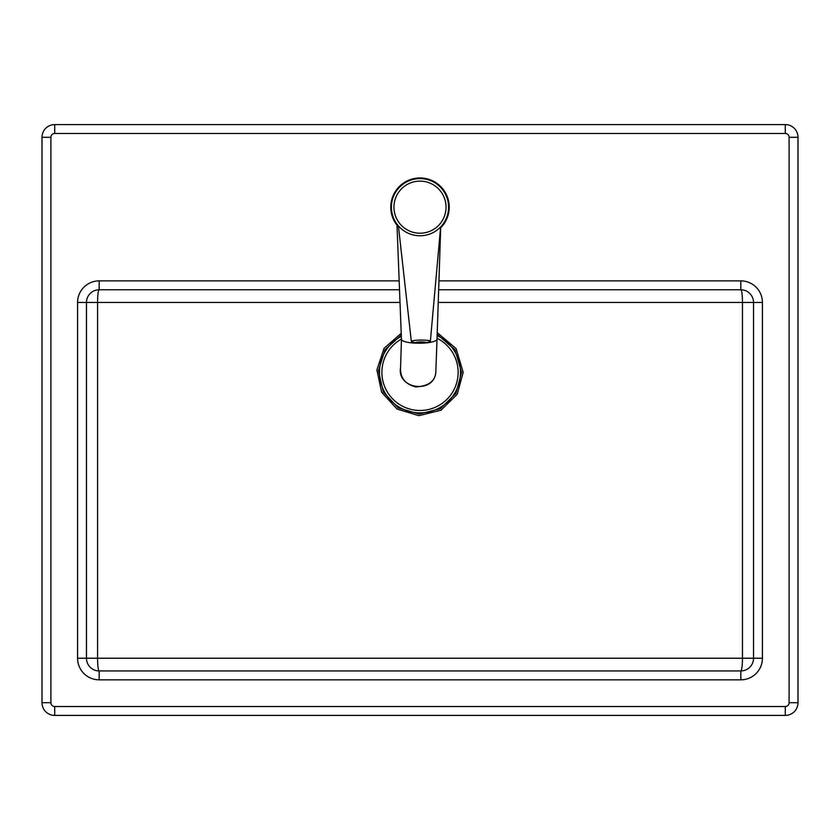 <?xml version="1.0" encoding="UTF-8"?>
<svg xmlns="http://www.w3.org/2000/svg" width="840" height="840" viewBox="0 0 840 840"><rect width="100%" height="100%" fill="white"/><g stroke="black" fill="none" stroke-linecap="round" stroke-linejoin="round"><path stroke-width="1.26" d="M438.648 289.769L740.827 289.769A12.705 12.705 0 0 1 753.533 302.474L753.533 658.235A12.705 12.705 0 0 1 740.827 670.94L99.173 670.94A12.705 12.705 0 0 1 86.468 658.235L86.468 302.474A12.705 12.705 0 0 1 99.173 289.769L399.514 289.769M54.705 133.487L54.705 124.593L785.295 124.593L54.705 124.593A12.705 12.705 0 0 0 42 137.298L42 702.702A12.705 12.705 0 0 0 54.705 715.407L785.295 715.407L54.705 715.407L54.705 706.514A3.812 3.812 0 0 1 50.894 702.702L50.894 137.298A3.812 3.812 0 0 1 54.705 133.487L785.295 133.487A3.812 3.812 0 0 1 789.106 137.298L789.106 702.702A3.812 3.812 0 0 1 785.295 706.514L54.705 706.514M789.106 702.702L798 702.702A12.705 12.705 0 0 1 785.295 715.407A12.705 12.705 0 0 0 798 702.702L798 137.298A12.705 12.705 0 0 0 785.295 124.593A12.705 12.705 0 0 1 798 137.298L789.106 137.298M399.168 280.875L99.173 280.875A21.599 21.599 0 0 0 77.574 302.474L77.574 658.235A21.599 21.599 0 0 0 99.173 679.833L740.827 679.833L740.827 670.94A12.705 12.705 0 0 0 753.533 658.235A12.705 12.705 0 0 1 740.827 670.94A12.705 1.628 90 0 0 742.455 658.235L97.577 658.235A12.705 1.596 -90 0 0 99.173 670.94A12.705 12.705 0 0 1 86.468 658.235L97.577 658.235L97.577 302.474L400.008 302.474M99.173 280.875L99.173 289.769A12.705 1.596 -90 0 0 97.577 302.474L86.468 302.474L86.468 658.235L77.574 658.235M740.827 679.833A21.599 21.599 0 0 0 762.426 658.235L762.426 302.474L753.533 302.474A12.705 12.705 0 0 0 740.827 289.769A12.705 12.705 0 0 1 753.533 302.474L742.455 302.474A12.705 1.628 90 0 0 740.827 289.769L740.827 280.875L438.942 280.875M401.216 333.333L384.048 348.338L376.877 369.968L381.633 392.259L397.058 409.059L418.824 415.663L440.958 410.235L457.233 394.275L463.176 372.351L456.12 348.621L437.241 332.63M401.331 336.378A40.53 40.53 0 0 0 414.12 412.451A40.53 40.53 0 0 0 437.136 335.632M401.436 339.066A38.115 38.115 0 0 0 414.131 410.015A38.115 38.115 0 0 0 437.052 338.257M420.105 235.767A28.591 28.591 0 0 0 444.707 192.801A28.591 28.591 0 0 0 395.189 192.969A28.591 28.591 0 0 0 420.105 235.767M398.517 226.989A29.221 29.221 0 0 1 419.895 177.954A29.221 29.221 0 0 1 440.548 227.955M435.813 372.456L435.813 372.456C433.933 394.296 396.554 389.067 400.575 367.574L400.575 367.574C400.029 377.727 405.111 384.185 415.842 386.946C428.358 386.137 435.015 381.308 435.813 372.456L437.02 339.161A17.787 4.011 179.8 0 1 437.02 339.203A17.787 4.011 179.8 0 1 419.244 343.235A17.787 4.011 179.8 0 1 401.447 339.308A17.787 4.011 179.8 0 1 401.447 339.276L400.575 367.574M430.374 341.229A9.534 1.228 -0.6 0 0 430.374 341.219A9.534 1.228 -0.6 0 0 421.008 340.084A9.534 1.228 -0.6 0 0 411.317 341.397A8.894 8.82 7.2 0 0 415.916 342.615A4.946 0.64 -0.6 0 1 420.945 341.933A4.946 0.64 -0.6 0 1 425.806 342.531A8.894 8.82 7.2 0 0 430.374 341.229L440.632 226.958M425.806 342.531L415.916 342.615M411.317 341.397L398.401 225.908M762.426 302.474A21.599 21.599 0 0 0 740.827 280.875M50.894 702.702L42 702.702M785.295 715.407L785.295 706.514M50.894 137.298L42 137.298M785.295 133.487L785.295 124.593M77.574 302.474L86.468 302.474M438.228 302.474L742.455 302.474L742.455 658.235L762.426 658.235M99.173 679.833L99.173 670.94M437.178 334.373L454.955 349.766L461.58 372.351L455.899 393.393L440.328 408.733L419.139 414.046L398.202 407.873L383.26 391.913L378.441 370.587L385.046 349.745L401.279 335.108M420.094 233.226A26.05 26.05 0 0 1 397.394 194.229A26.05 26.05 0 0 1 442.512 194.072A26.05 26.05 0 0 1 420.094 233.226M437.02 339.203L440.685 227.819M401.447 339.308L397.005 225.215M430.374 341.219L430.427 340.62"/></g></svg>
